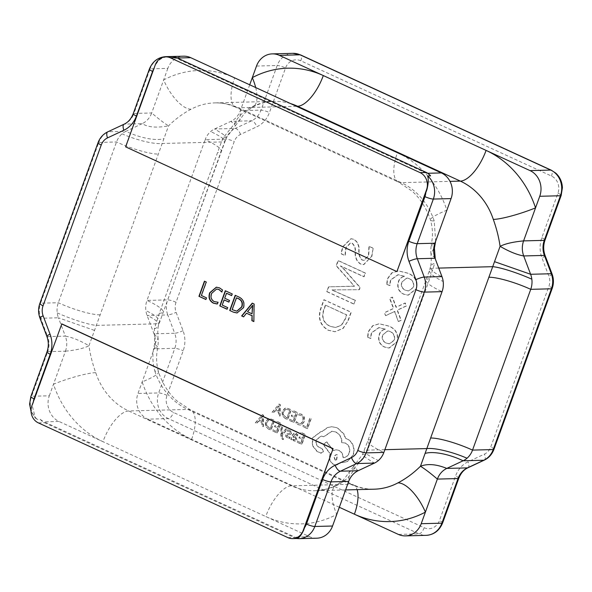<?xml version="1.0" encoding="UTF-8"?>
<svg xmlns="http://www.w3.org/2000/svg" width="592" height="592" viewBox="0 0 592 592"><rect width="100%" height="100%" fill="white"/><g stroke="black" fill="none" stroke-linecap="round" stroke-linejoin="round"><path stroke-width="0.44" stroke-dasharray="2.96 2.22" d="M262.101 414.652L263.322 415.207L263.114 426.625L261.856 426.04L261.982 422.954L258.304 421.267L256.425 423.546L255.167 422.969L262.397 414.644L263.618 415.199L263.41 426.61L262.145 426.033L262.278 422.947L258.6 421.252L256.721 423.539L255.463 422.962L262.397 414.644M272.868 429.792L276.471 431.45L277.678 428.134L274.518 426.684L274.925 425.552L278.085 427.002L279.224 423.85L275.82 422.281L276.227 421.141L280.778 423.236L277.204 433.1L272.461 430.917L272.868 429.792L276.471 431.45M282.095 427.128L281.822 433.862L285.766 428.815L287.002 429.385L281.984 435.275L281.999 436.785L282.776 438.295L283.457 438.443L283.057 439.545L282.31 439.316L280.874 436.03L280.948 426.603L282.391 427.121L281.896 433.226M289.836 437.133L289.199 438.413L289.666 438.398L287.512 438.036L285.877 436.63L285.721 434.78L286.513 433.788L289.562 433.418L290.036 432.87L289.177 431.368L287.386 431.139L287.823 429.94L289.429 430.317L290.975 431.679L291.138 433.507L290.42 434.476L287.335 434.883L286.809 435.423L287.771 436.977L290.132 437.125L289.666 438.398L287.808 438.028L286.173 436.622L286.017 434.772L286.809 433.773L289.858 433.411L290.332 432.863L289.954 432.034M290.25 432.027L289.473 431.361L287.386 431.139L287.823 429.94M297.606 434.839L297.169 436.038L294.779 434.084L295.704 434.225L293.802 435.364L295.563 436.519L296.829 439.775L295.134 441.151L293.787 440.922L292.285 438.761L291.886 439.849L290.783 439.345L292.426 434.809L294.439 432.885L297.902 434.831L297.465 436.03L295.704 434.225L293.506 435.372L295.275 436.526L296.533 439.789L295.445 441.033L294.083 440.914L292.574 438.753L292.182 439.841L291.079 439.338L292.722 434.802L294.735 432.878L295.963 433.174L297.902 434.831M285.085 418.47L282.155 415.51L282.155 411.218L284.752 408.332L286.225 408.036L291.079 409.716L287.512 419.587L285.085 418.47L282.451 415.503L282.451 411.211L285.048 408.325L286.521 408.029L291.375 409.708L287.808 419.573L285.381 418.463M367.536 337.114L370.511 338.483L371.258 332.963L378.813 327.591L385.584 329.3C382.521 329.574 380.39 331.291 379.206 334.465C377.607 340.326 379.354 344.522 384.46 347.053L388.9 348.052L397.084 341.577C398.401 333.903 395.508 328.708 388.389 326.007L379.08 323.794L372.583 325.763L368.305 331.513L367.536 337.114L370.807 338.476L371.554 332.956L379.102 327.583L385.88 329.293C382.809 329.566 380.686 331.283 379.502 334.458C377.903 340.319 379.65 344.514 384.756 347.045L389.196 348.044L397.38 341.569C398.697 333.895 395.804 328.701 388.685 326L379.376 323.787L372.879 325.755L368.601 331.505L367.832 337.107M394.509 311.414L398.298 321.5L400.939 320.257L397.121 310.164L406.105 305.99L404.987 303.015L396.004 307.255L392.193 297.132L389.566 298.383L393.399 308.454L384.393 312.68L385.525 315.632L394.805 311.407L398.298 321.5M386.672 284.249L389.654 285.618L390.394 280.09L397.95 274.725L404.721 276.427C401.657 276.701 399.526 278.425 398.342 281.592C396.744 287.453 398.497 291.649 403.603 294.187L408.036 295.179L416.22 288.711C417.545 281.03 414.644 275.842 407.525 273.134L398.216 270.921L391.719 272.897L387.449 278.647L386.672 284.249L389.943 285.61L390.69 280.083L398.246 274.718L405.017 276.42C401.953 276.693 399.822 278.418 398.638 281.585C397.04 287.446 398.793 291.641 403.899 294.18L408.332 295.171L416.516 288.704C417.841 281.022 414.94 275.835 407.821 273.127L398.512 270.914L392.015 272.89L387.745 278.64L386.968 284.241M347.978 320.494L350.967 312.25L323.831 299.774L320.738 308.328C317.586 318.156 320.087 325.467 328.227 330.255L334.828 331.735L342.923 328.375L348.274 320.487L351.256 312.243L324.127 299.767L321.034 308.321C317.882 318.148 320.383 325.459 328.523 330.247L335.124 331.727L343.219 328.368L348.274 320.487M353.905 304.118L355.244 300.418L331.646 289.91L359.129 289.695L359.929 287.475L342.909 268.183L340.319 265.956L363.814 276.753L365.153 273.06L338.017 260.584L336.145 265.764L354.245 286.121L328.516 286.831L326.777 291.641L353.905 304.118L355.244 300.418M372.908 248.159L368.934 246.339L368.409 255.522L363.917 260.413L362.067 259.999C359.522 257.616 358.441 254.39 358.819 250.327C359.041 245.406 357.368 241.758 353.801 239.375L350.915 238.739L342.642 246.753L340.977 253.753L344.944 255.574L345.735 247.796L350.405 242.942L351.974 243.282C354.416 245.421 355.474 248.411 355.148 252.251C354.889 257.424 356.606 261.316 360.299 263.928L363.518 264.654L371.554 256.44L373.204 248.152L368.934 246.339M303.074 425.426L306.589 427.047L309.749 418.3L310.889 418.825L307.322 428.689L302.667 426.551L303.074 425.426L306.589 427.047M295.845 422.94L296.281 421.719L298.324 423.428L300.965 423.428L302.852 421.016L303 417.619L300.988 415.421L298.694 415.051L299.182 413.719L301.417 414.274L304.133 417.219L304.022 421.637L301.594 424.686L300.048 425.086L298.079 424.634L295.845 422.94L296.281 421.719M296.577 421.711L298.62 423.421L300.055 423.739L301.261 423.421L303.148 421.008L303.296 417.612L301.284 415.414L298.694 415.051L299.182 413.719M289.584 419.225L293.195 420.882L294.394 417.567L291.234 416.117L291.649 414.985L294.801 416.435L295.948 413.283L292.537 411.714L292.951 410.582L297.495 412.668L293.928 422.533L289.177 420.35L289.584 419.225L293.195 420.882M278.825 404.084L280.038 404.639L279.831 416.058L278.573 415.473L278.699 412.387L275.028 410.7L273.149 412.979L271.891 412.402L279.121 404.077L280.334 404.632L280.127 416.043L278.869 415.466L278.995 412.38L275.324 410.685L273.445 412.972L272.187 412.395L279.121 404.077M297.31 441.033L300.921 442.69L302.12 439.375L298.967 437.925L299.374 436.792L302.534 438.243L303.674 435.09L300.27 433.522L300.677 432.389L305.228 434.476L301.654 444.34L296.903 442.157L297.31 441.033L300.921 442.69M268.361 429.037L265.431 426.077L265.431 421.785L268.028 418.899L269.501 418.603L274.362 420.283L270.788 430.155L268.361 429.037L265.727 426.07L265.727 421.778L268.324 418.892L269.797 418.596L274.658 420.276L271.084 430.14L268.657 429.03M321.967 431.546L327.361 427.565L331.683 426.706L337.218 427.846L343.76 434.04L345.402 438.398L346.897 438.924C349.672 440.233 351.67 442.468 352.899 445.606C354.023 448.699 354.046 451.822 352.958 454.959L347.548 461.39L343.138 462.574L341.31 462.448L336.397 465.06L333.622 464.476C329.951 462.315 328.708 459.015 329.885 454.582L330.136 453.879L323.232 444.644L326.518 441.824L333.155 450.601L335.975 449.802L338.728 450.379C341.525 451.911 342.931 454.36 342.953 457.72C345.765 457.527 347.8 455.958 349.051 452.998C350.227 448.566 348.984 445.265 345.314 443.105L341.606 442.624C341.71 437.762 339.719 434.225 335.634 432.027L331.809 431.228L323.669 436.748L321.042 436.075L316.291 439.738C315.373 442.994 316.217 445.517 318.829 447.286L322.055 448.692L323.217 451.763L320.612 453.095L316.905 451.393L312.339 445.613L312.428 437.88L320.938 431.516L322.263 431.538L327.657 427.557L331.979 426.699L337.514 427.838L344.056 434.032L345.698 438.391L347.193 438.916C349.968 440.226 351.966 442.461 353.195 445.598C354.319 448.692 354.342 451.814 353.254 454.952L347.844 461.383L343.434 462.559L341.606 462.441L336.693 465.053L333.918 464.468C330.247 462.308 329.004 459.007 330.181 454.575L330.432 453.872L323.528 444.636L326.814 441.817L333.451 450.593L336.271 449.794L339.024 450.371C341.821 451.903 343.227 454.353 343.242 457.712C346.061 457.52 348.096 455.951 349.347 452.991C350.523 448.558 349.28 445.258 345.61 443.097L341.902 442.616C342.006 437.754 340.008 434.217 335.93 432.019L332.105 431.22L323.965 436.741L321.338 436.067L316.587 439.73C315.669 442.986 316.513 445.502 319.125 447.278L322.351 448.684L323.513 451.755L320.908 453.087L317.201 451.385L312.635 445.606L312.724 437.873L321.234 431.509L322.263 431.538M321.308 453.213L320.612 453.095L321.308 453.213M155.237 64.994L125.896 146.846L397.202 271.58M61.812 323.891L32.234 405.749L35.365 418.048L31.043 411.359M430.591 175.868A19.669 17.56 88.5 0 0 426.603 173.308L175.92 58.053A19.669 17.56 88.5 0 0 171.488 56.736L168.528 56.817C162.785 56.891 158.471 59.614 155.585 64.987M167.832 68.376L151.685 112.983L133.955 113.449L150.102 68.835L167.832 68.376A19.669 17.56 88.5 0 1 183.601 56.196M296.252 538.505L299.345 538.424A19.669 17.56 -91.5 0 1 294.912 537.114L44.23 421.852L59.008 421.467A19.669 17.56 88.5 0 1 49.314 395.796L31.576 396.255L47.73 351.648L65.46 351.182L49.314 395.796M316.787 538.202A19.669 17.56 88.5 0 1 309.69 536.722L59.008 421.467M35.365 418.048L37.281 419.373L40.241 419.299A19.669 17.56 -91.5 0 0 44.23 421.852M290.716 103.652A65.571 58.527 -91.5 0 0 273.896 101.35A65.571 58.527 -91.5 0 0 250.224 107.655C242.831 111.888 237.51 117.371 234.254 124.113L223.709 137.137L221.415 141.947L159.329 313.279A32.782 5.942 19.9 0 0 163.022 311.969A32.782 5.942 19.9 0 0 146.971 300.425L205.172 139.653L225.863 139.113L167.662 299.885L146.971 300.425A19.669 17.56 -91.5 0 0 145.869 310.571A19.669 17.56 -91.5 0 0 147.09 315.477L154.009 333.814C155.814 338.824 155.851 343.848 154.12 348.866L137.973 393.48A19.669 17.56 -91.5 0 0 147.667 419.151L168.35 418.611L419.04 533.866L398.349 534.406M339.334 507.277L147.667 419.151M159.329 313.279L154.327 328.804L154.645 344.026C152.233 352.936 152.307 361.964 154.845 371.117A32.782 4.706 -18.2 0 1 158.538 372.042L158.538 372.042A32.782 4.706 -18.2 0 1 142.169 381.892A98.353 87.786 88.5 0 0 191.616 439.36A32.782 13.535 -65.3 0 0 190.535 409.96L176.83 400.836C168.713 393.554 162.622 383.956 158.538 372.042C156.473 364.583 156.066 357.265 157.309 350.094L157.783 347.075L154.12 348.866L174.81 348.325L158.663 392.94L137.973 393.48M95.741 372.664A32.782 4.706 161.8 0 0 53.502 384.208A98.353 87.786 -91.5 0 0 102.956 441.676A32.782 13.535 114.7 0 1 128.708 410.974L187.812 409.427L350.597 484.271L291.486 485.817L128.708 410.974A65.571 58.527 88.5 0 1 95.741 372.664C92.47 363.532 90.213 354.556 88.963 345.743L168.572 125.83C175.491 118.992 183.002 113.449 191.112 109.194A65.571 58.527 88.5 0 1 214.792 102.89A65.571 58.527 88.5 0 1 238.45 107.803L401.235 182.647L450.001 181.374M438.746 268.095L433.477 268.228A32.782 7.319 18.7 0 0 429.563 270.174L430.547 266.629A32.782 9.294 11.7 0 0 430.547 266.629A32.782 9.294 11.7 0 1 434.72 263.27L429.718 278.795L367.632 450.127L365.338 454.945L354.793 467.961C351.537 474.703 346.216 480.193 338.824 484.426A32.782 13.498 62 0 0 336.108 485.107L336.108 485.107A32.782 13.498 62 0 0 336.744 514.433A98.353 87.786 -91.5 0 1 265.734 516.52A32.782 13.535 114.7 0 1 291.486 485.817A65.571 58.527 88.5 0 0 315.151 490.731C322.3 490.561 329.285 488.689 336.108 485.107C343.634 480.534 344.115 479.35 349.228 472.076L348.695 481.407M94.387 330.373L58.423 317.793L65.349 336.13L47.619 336.589L40.693 318.259L58.423 317.793A19.669 17.56 88.5 0 1 57.209 312.887A19.669 17.56 88.5 0 1 58.312 302.741L116.513 141.969A19.669 17.56 88.5 0 1 122.019 133.844A19.669 17.56 88.5 0 1 125.933 131.298A32.782 11.448 20.4 0 0 163.777 138.698M142.265 123.654L125.933 131.298L108.203 131.764L124.527 124.12L142.265 123.654C146.668 121.493 149.806 117.941 151.685 112.983C159.5 119.614 165.131 123.898 168.572 125.83C156.799 128.05 148.03 127.324 142.265 123.654M249.713 84.804L240.345 110.667C238.465 115.625 235.327 119.177 230.924 121.338L214.593 128.982A19.669 17.56 -91.5 0 0 210.678 131.528A19.669 17.56 -91.5 0 0 205.172 139.653A32.782 5.942 19.9 0 1 221.223 151.197L224.879 141.251A32.782 4.551 21 0 0 210.678 131.528M191.112 109.194A32.782 13.498 62 0 1 163.644 79.957A98.353 87.786 -91.5 0 1 234.647 77.878A32.782 13.535 114.7 0 0 235.734 107.278L398.512 182.121A32.782 13.535 114.7 0 1 397.432 152.721A98.353 87.786 -91.5 0 1 446.879 210.182A32.782 4.706 161.8 0 0 430.51 220.032A32.782 4.706 161.8 0 0 434.202 220.957L435.66 241.181M65.46 351.182C67.192 346.165 67.155 341.14 65.349 336.13C72.039 337.277 79.913 340.481 88.963 345.743C83.879 348.348 76.05 350.161 65.46 351.182M250.224 107.655A32.782 13.498 62 0 0 252.932 106.967A32.782 13.498 62 0 0 252.939 106.967A32.782 13.498 62 0 0 255.692 87.549M234.254 124.113L239.819 119.998L240.345 110.667L261.035 110.127A19.669 17.56 88.5 0 1 251.615 120.798L235.283 128.442L214.593 128.982A32.782 2.405 27.8 0 1 226.551 137.551L235.535 125.519L230.924 121.338L251.615 120.798A6.556 2.753 64.9 0 1 256.854 126.769A26.226 23.414 -91.5 0 0 269.419 112.547L285.566 67.932A13.113 11.707 88.5 0 1 300.81 60.798L551.492 176.053A13.113 11.707 88.5 0 1 557.953 193.17L541.806 237.784A26.226 23.414 -91.5 0 0 541.954 257.853L548.873 276.19A13.113 11.707 88.5 0 1 548.947 286.225L490.753 446.997A13.113 11.707 88.5 0 1 484.471 454.108L468.139 461.753A26.226 23.414 -91.5 0 0 455.574 475.983L439.427 520.59A13.113 11.707 88.5 0 1 424.183 527.731L173.5 412.469A13.113 11.707 88.5 0 1 167.04 395.352L183.187 350.745A26.226 23.414 -91.5 0 0 183.039 330.676L176.12 312.339A13.113 11.707 88.5 0 1 176.046 302.297L234.24 141.532A13.113 11.707 88.5 0 1 240.522 134.421L256.854 126.769M223.709 137.137A32.782 2.405 27.8 0 0 226.551 137.551L224.879 141.251A32.782 4.551 21 0 1 221.415 141.947L162.178 143.493A32.782 7.319 18.7 0 1 122.019 133.844M57.209 312.887A32.782 4.551 21 0 0 96.333 325.393L155.57 323.846A32.782 7.319 18.7 0 0 159.485 321.9L159.485 321.9A32.782 7.319 18.7 0 0 145.869 310.571M154.327 328.804A32.782 9.294 11.7 0 0 158.501 325.452L158.501 325.452A32.782 9.294 11.7 0 0 147.09 315.477L167.773 314.937L174.699 333.274L154.009 333.814L158.057 338.387C157.598 332.793 157.746 328.479 158.501 325.452L221.223 151.197A32.782 5.942 19.9 0 1 217.523 152.514M154.645 344.026L158.064 338.395C158.397 340.134 158.308 343.027 157.783 347.067L154.645 344.026M435.039 258.26L430.983 253.687C431.45 259.244 431.302 263.558 430.547 266.622A32.782 9.294 11.7 0 0 441.958 276.597M434.928 243.208L431.265 245.007C430.739 249.054 430.65 251.94 430.983 253.679L433.744 248.581M429.718 278.795A32.782 5.942 19.9 0 0 426.025 280.112L429.563 270.174A32.782 7.319 18.7 0 0 443.179 281.503M434.202 220.957A65.571 58.527 88.5 0 0 401.235 182.647A32.782 13.535 114.7 0 1 398.512 182.121L412.217 191.238C420.327 198.527 426.425 208.125 430.51 220.032L430.51 220.032C432.574 227.491 432.981 234.809 431.738 241.987L431.265 245.014L433.832 247.745M384.867 449.683L367.632 450.127A32.782 4.551 21 0 0 364.161 450.83L364.161 450.83A32.782 4.551 21 0 0 378.362 460.546M365.338 454.945A32.782 2.405 27.8 0 0 362.496 454.53L362.496 454.53A32.782 2.405 27.8 0 0 374.455 463.092M358.123 470.736L353.505 466.57L362.496 454.53L367.824 440.877A32.782 5.942 19.9 0 0 383.875 452.421M354.793 467.961L349.228 472.083M252.458 303.245L254.064 303.985M254.36 303.977L253.872 321.574M246.746 313.198L243.615 316.861M252.725 305.376L247.804 311.74L252.34 313.827M235.505 295.304L239.035 297.073M239.331 297.066C243.586 299.249 245.058 302.801 243.749 307.714L243.453 307.722M243.749 307.714L237.14 312.968M236.719 297.806L232.434 309.638L236.941 311.163M224.383 299.892L222.511 305.072L227.676 307.588M227.972 307.581L227.076 309.253M225.574 290.739L232.227 293.943M232.523 293.935L231.627 295.608M226.795 293.24L224.694 298.242M224.99 298.235L229.489 300.447M229.785 300.44L228.889 302.112M218.33 302.231L217.434 303.903M217.73 303.896L216.909 303.962M216.502 287.172L219.506 287.882M219.802 287.867L222.481 289.947M222.777 289.939L221.748 291.982M216.768 289.029L211.559 293.469M211.855 293.462C210.611 297.088 211.492 299.804 214.496 301.602L214.2 301.609M214.496 301.602L217.471 302.305M204.691 281.281L206.556 281.992L201.665 295.489L206.497 297.857M206.793 297.843L205.898 299.515M40.241 419.299A13.113 11.707 -91.5 0 0 44.548 422.71L294.15 537.469A13.113 11.707 -91.5 0 0 298.879 538.454A13.113 11.707 -91.5 0 0 299.345 538.424M171.954 56.714A13.113 11.707 -91.5 0 0 171.488 56.736M369.23 246.331L368.705 255.515L364.213 260.406L362.363 259.992C359.818 257.609 358.737 254.382 359.115 250.32C359.337 245.399 357.664 241.751 354.097 239.368L351.211 238.724L342.938 246.746L341.273 253.739L345.24 255.566L346.031 247.789L350.701 242.935L352.27 243.275C354.712 245.414 355.77 248.403 355.444 252.244C355.185 257.416 356.902 261.309 360.595 263.921L363.814 264.646L371.554 256.44M371.85 256.432L373.204 248.152M355.54 300.41L331.942 289.902L359.425 289.688L360.225 287.468L343.205 268.176L340.615 265.949L364.11 276.745L365.449 273.053L338.313 260.576L336.441 265.756L354.49 286.254L328.812 286.824L326.777 291.641M327.073 291.634L354.201 304.103M325.637 305.206L346.808 314.937L345.254 319.243L341.636 325.097L335.716 327.539L330.07 326.214C323.535 322.81 321.515 317.297 324.016 309.675L325.637 305.206L346.512 314.944L344.958 319.251L341.34 325.104L335.42 327.546L329.774 326.222C323.239 322.818 321.219 317.305 323.72 309.683L325.341 305.213M401.983 281.94L407.03 278.033L409.287 278.543C412.95 280.253 414.37 283.176 413.549 287.305L408.761 290.968L405.735 290.28C402.175 288.689 400.925 285.914 401.983 281.94L406.734 278.04L408.991 278.551C412.654 280.26 414.074 283.183 413.253 287.312L408.465 290.975L405.439 290.287C401.879 288.696 400.629 285.921 401.687 281.947M398.594 321.493L401.235 320.25L397.417 310.156L406.401 305.983L405.283 303.008L396.3 307.248L392.489 297.125L389.862 298.375L393.695 308.447L384.682 312.672L385.525 315.632M385.814 315.625L394.805 311.407M382.846 334.806L387.893 330.906L390.15 331.416C393.813 333.126 395.234 336.041 394.413 340.171L389.625 343.834L386.598 343.153C383.039 341.562 381.788 338.779 382.846 334.806L387.597 330.913L389.854 331.424C393.517 333.133 394.938 336.049 394.117 340.178L389.329 343.841L386.302 343.16C382.743 341.569 381.492 338.787 382.55 334.813M306.885 427.032L310.045 418.292L311.185 418.818L307.618 428.682L302.956 426.543L303.37 425.419M299.471 413.712L301.713 414.267L304.429 417.212L304.318 421.63L301.89 424.679L300.344 425.078L298.375 424.627L296.133 422.932M293.491 420.875L294.69 417.56L291.53 416.109L291.945 414.977L295.097 416.428L296.244 413.275L292.833 411.706L293.247 410.567L297.791 412.661L294.224 422.525L289.473 420.342L289.88 419.217M289.828 410.323L287.076 417.93L283.538 415.103L283.635 411.803L285.61 409.464L286.609 409.272L289.828 410.323L286.78 417.937L283.242 415.11L283.339 411.81L285.314 409.472L286.313 409.279L289.532 410.33M279.039 411.1L276.079 409.738L279.283 405.624L279.039 411.1L275.783 409.745L279.017 405.638L278.743 411.107M301.217 442.683L302.416 439.368L299.263 437.917L299.67 436.785L302.83 438.235L303.97 435.083L300.566 433.514L300.973 432.375L305.524 434.469L301.95 444.333L297.199 442.15L297.606 441.025M295.771 438.132L295.127 439.834L294.165 439.767L293.173 438.642L293.462 436.311L295.771 438.132L294.831 439.841L293.869 439.775L292.877 438.65L293.166 436.319L295.475 438.139M295.127 439.834L293.869 439.775L295.127 439.834M288.119 429.933L289.725 430.31L291.271 431.672L291.434 433.499L290.716 434.469L287.631 434.876L287.105 435.416L288.067 436.97L290.132 437.125M282.192 433.218L282.147 433.862L286.062 428.808L287.298 429.378L282.28 435.268L282.295 436.778L283.072 438.287L283.753 438.435L283.353 439.538L282.606 439.308L281.17 436.023L281.244 426.595L282.391 427.121M276.767 431.442L277.966 428.127L274.814 426.677L275.221 425.544L278.381 426.995L279.52 423.842L276.116 422.274L276.523 421.134L281.074 423.228L277.5 433.092L272.749 430.909L273.156 429.785M273.104 420.89L270.352 428.497L266.822 425.67L266.911 422.37L268.886 420.031L269.885 419.839L273.104 420.89L270.056 428.504L266.526 425.678L266.622 422.377L268.59 420.039L269.589 419.846L272.808 420.897M262.323 421.667L259.355 420.305L262.559 416.191L262.323 421.667L259.059 420.313L262.293 416.206L262.027 421.674M335.501 460.295L334.043 456.432L336.419 454.597L337.484 454.819L336.567 460.509L335.205 460.302L333.747 456.439L336.123 454.612L337.188 454.826L336.271 460.517L335.205 460.302M154.49 67.873A13.113 11.707 -91.5 0 0 153.876 68.753M33.33 401.753A13.113 11.707 -91.5 0 0 33.219 402.863M426.603 173.308L427.772 173.278M177.378 58.016L175.92 58.053M149.362 69.101A6.556 1.191 19.9 0 1 150.102 68.835A19.669 17.56 88.5 0 1 165.871 56.654M299.056 538.661A19.669 17.56 88.5 0 1 296.392 538.505M309.69 536.722L294.912 537.114M37.281 419.373A19.669 17.56 88.5 0 1 31.576 396.255A6.556 1.191 -160.1 0 0 30.843 396.522M296.451 106.294L238.45 107.803A32.782 13.535 114.7 0 1 235.734 107.278C228.823 104.148 221.845 102.69 214.792 102.89L273.896 101.35C266.748 101.513 259.762 103.385 252.939 106.967L246.479 111.577C246.376 111.703 243.867 113.642 239.819 119.998L235.542 125.511M100.218 314.826A32.782 5.942 19.9 0 1 58.312 302.741L40.582 303.2L98.775 142.435L116.513 141.969A32.782 5.942 19.9 0 0 158.419 154.061M256.499 66.06L277.182 65.52L261.035 110.127A6.556 1.191 19.9 0 1 269.419 112.547M350.597 484.271A65.571 58.527 -91.5 0 0 374.255 489.184C367.203 489.384 360.225 487.926 353.313 484.804A32.782 13.535 114.7 0 0 350.597 484.271M338.824 484.426A65.571 58.527 88.5 0 1 315.151 490.731L345.61 489.932M154.845 371.117A65.571 58.527 -91.5 0 0 187.812 409.427A32.782 13.535 -65.3 0 1 190.535 409.96L353.313 484.804A32.782 13.535 114.7 0 1 357.117 489.636M240.522 134.421A6.556 2.753 64.9 0 0 235.283 128.442A19.669 17.56 -91.5 0 0 225.863 139.113A6.556 1.191 19.9 0 1 234.24 141.532M124.031 124.231A6.556 2.753 -115.1 0 1 124.527 124.12A19.669 17.56 -91.5 0 0 133.955 113.449A6.556 1.191 19.9 0 0 133.215 113.708M98.035 142.694A6.556 1.191 -160.1 0 1 98.775 142.435A19.669 17.56 88.5 0 1 108.203 131.764A6.556 2.753 -115.1 0 0 107.707 131.875M46.99 351.907A6.556 1.191 -160.1 0 1 47.73 351.648A19.669 17.56 -91.5 0 0 47.619 336.589A6.556 1.073 159.3 0 1 46.872 336.382M39.945 318.052A6.556 1.073 159.3 0 0 40.693 318.259A19.669 17.56 88.5 0 1 40.582 303.2A6.556 1.191 -160.1 0 0 39.842 303.467M176.046 302.297A6.556 1.191 19.9 0 0 167.662 299.885A19.669 17.56 -91.5 0 0 167.773 314.937A6.556 1.073 -20.7 0 0 176.12 312.339M183.039 330.676A6.556 1.073 -20.7 0 1 174.699 333.274A19.669 17.56 88.5 0 1 174.81 348.325A6.556 1.191 -160.1 0 1 183.187 350.745M167.04 395.352A6.556 1.191 -160.1 0 0 158.663 392.94A19.669 17.56 -91.5 0 0 168.35 418.611A6.556 2.708 114.7 0 0 173.5 412.469M424.183 527.731A6.556 2.708 114.7 0 1 419.04 533.866A19.669 17.56 -91.5 0 0 426.136 535.346M292.951 53.339A19.669 17.56 -91.5 0 0 277.182 65.52A6.556 1.191 19.9 0 1 285.566 67.932M371.524 439.56A32.782 5.942 19.9 0 0 367.824 440.877L426.025 280.112A32.782 5.942 19.9 0 0 442.069 291.656M442.638 522.899A6.556 1.191 19.9 0 0 439.427 520.59M458.785 478.292A6.556 1.191 19.9 0 0 455.574 475.983M467.969 467.769A6.556 2.753 64.9 0 0 468.139 461.753M484.293 460.125A6.556 2.753 64.9 0 0 484.471 454.108M300.81 60.798A6.556 2.708 114.7 0 0 300.588 54.915M493.965 449.306A6.556 1.191 19.9 0 0 490.753 446.997M551.492 176.053A6.556 2.708 114.7 0 0 551.27 170.178M552.158 288.533A6.556 1.191 19.9 0 0 548.947 286.225M557.953 193.17A6.556 1.191 -160.1 0 1 561.164 195.478M552.055 273.948A6.556 1.073 -20.7 0 1 548.873 276.19M541.806 237.784A6.556 1.191 -160.1 0 1 545.017 240.093M545.128 255.618A6.556 1.073 -20.7 0 1 541.954 257.853M38.347 422.873L44.548 422.71M287.941 537.632L294.15 537.469M353.505 466.57L349.221 472.083M296.348 538.513L298.879 538.454"/><path stroke-width="0.89" d="M217.434 303.903L213.349 303.156C209.39 300.921 208.177 297.458 209.694 292.759L216.354 287.172L219.506 287.882L222.481 289.947L221.748 291.982L218.922 289.547L216.62 289.029L211.559 293.469C210.315 297.095 211.196 299.811 214.2 301.609L218.034 302.238L217.434 303.903L216.761 303.962M217.471 302.305L218.034 302.238M233.411 312.169L229.718 310.467L235.209 295.312L239.035 297.073C243.29 299.256 244.762 302.808 243.453 307.722L236.992 312.968L233.411 312.169L229.718 310.467M254.064 303.985L253.872 321.574L251.889 320.664L252.051 315.78L246.45 313.205L243.615 316.861L241.632 315.943L252.244 303.148L254.064 303.985M227.676 307.588L227.076 309.253L219.795 305.909L225.278 290.746L232.227 293.943L231.627 295.608L226.499 293.247L224.694 298.242L229.489 300.447L228.889 302.112L224.087 299.9L222.215 305.08L227.676 307.588M206.497 297.857L205.898 299.515L198.949 296.326L204.44 281.163L206.26 281.999L201.369 295.497L206.497 297.857M396.906 271.587L426.536 189.736A13.113 11.707 -91.5 0 0 420.076 172.62L170.474 57.861A13.113 11.707 -91.5 0 0 165.745 56.876A13.113 11.707 -91.5 0 0 155.237 64.994L125.608 146.853L396.906 271.587L426.891 189.721C428.401 183.72 428.645 179.124 427.639 175.942A19.669 17.56 88.5 0 1 433.344 199.06A6.556 1.191 -160.1 0 1 424.96 196.648A13.113 11.707 -91.5 0 0 425.789 192.607M333.111 448.632L61.812 323.891L31.879 405.757A13.113 11.707 -91.5 0 0 38.347 422.873L287.941 537.632A13.113 11.707 -91.5 0 0 292.677 538.609A13.113 11.707 -91.5 0 0 303.185 530.491L333.111 448.632L303.533 530.484C300.928 535.849 298.553 538.52 296.392 538.505M168.468 56.802A19.669 17.56 88.5 0 0 165.871 56.654L183.601 56.196A19.669 17.56 88.5 0 1 190.698 57.668L441.38 172.923A19.669 17.56 88.5 0 1 451.074 198.601L433.344 199.06L417.197 243.675L434.928 243.208L451.074 198.601M420.076 172.62L426.284 172.457A13.113 11.707 -91.5 0 1 430.591 175.868L427.639 175.942M332.549 526.022A19.669 17.56 88.5 0 1 316.787 538.202L299.056 538.661A19.669 17.56 88.5 0 0 314.818 526.48L332.549 526.022L348.695 481.407L330.965 481.873L314.818 526.48A6.556 1.191 19.9 0 1 306.434 524.068L322.588 479.453A26.226 23.414 88.5 0 1 335.153 465.231L351.478 457.579A13.113 11.707 -91.5 0 0 357.76 450.468L415.961 289.703A13.113 11.707 -91.5 0 0 415.887 279.661L408.961 261.324A26.226 23.414 88.5 0 1 408.813 241.255L424.96 196.648M345.61 489.932L374.255 489.184A65.571 58.527 -91.5 0 0 397.935 482.88A32.782 13.498 62 0 1 425.404 512.117A98.353 87.786 88.5 0 1 354.401 514.204L398.349 534.406A19.669 17.56 -91.5 0 0 405.446 535.886A19.669 17.56 -91.5 0 0 421.208 523.705L437.362 479.091C439.242 474.14 442.379 470.581 446.782 468.42L463.114 460.776A19.669 17.56 -91.5 0 0 467.029 458.23A19.669 17.56 -91.5 0 0 472.534 450.105L493.225 449.565L551.418 288.8L530.735 289.34L472.534 450.105A32.782 5.942 19.9 0 0 430.628 438.021L500.085 246.331C498.834 237.518 496.577 228.549 493.306 219.417A65.571 58.527 -91.5 0 0 460.339 181.108L297.561 106.264L296.451 106.294M450.001 181.374L460.339 181.108A32.782 13.535 -65.3 0 0 486.091 150.405L530.04 170.607L550.73 170.067L300.048 54.812L279.357 55.352L486.091 150.405A98.353 87.786 88.5 0 1 535.538 207.873L539.734 196.285A19.669 17.56 -91.5 0 0 530.04 170.607M279.357 55.352A19.669 17.56 -91.5 0 0 272.261 53.879A19.669 17.56 -91.5 0 0 256.499 66.06L249.713 84.804M357.117 489.636A32.782 13.535 114.7 0 1 354.401 514.204L339.334 507.277M397.935 482.88C406.045 478.632 413.556 473.089 420.475 466.252L430.628 438.021M441.958 276.597L435.039 258.26L417.308 258.726L424.227 277.063L441.958 276.597A19.669 17.56 88.5 0 1 443.179 281.503A19.669 17.56 88.5 0 1 442.069 291.656L383.875 452.421A19.669 17.56 88.5 0 1 378.362 460.546A19.669 17.56 88.5 0 1 374.455 463.092L356.717 463.558L340.393 471.202L358.123 470.736L374.455 463.092M488.829 277.248A32.782 5.942 19.9 0 1 530.735 289.34A19.669 17.56 -91.5 0 0 531.838 279.187A19.669 17.56 -91.5 0 0 530.624 274.281L523.698 255.951C521.892 250.934 521.855 245.917 523.587 240.892L535.538 207.873A32.782 4.706 -18.2 0 1 493.306 219.417M435.66 241.181L434.402 248.048L435.231 258.415M434.928 243.208C433.196 248.233 433.233 253.25 435.039 258.26M358.123 470.736C353.72 472.897 350.575 476.456 348.695 481.407M255.692 87.549A32.782 13.498 62 0 0 252.303 77.648A98.353 87.786 88.5 0 1 323.313 75.561A32.782 13.535 114.7 0 1 297.561 106.264A65.571 58.527 -91.5 0 0 290.716 103.652M561.164 195.478A6.556 1.191 -160.1 0 1 560.424 195.745A19.669 17.56 -91.5 0 0 550.73 170.067A6.556 2.708 114.7 0 1 551.27 170.178L555.747 173.108C559.899 176.919 562.119 181.796 562.4 187.738L561.164 195.478L545.017 240.093A6.556 1.191 -160.1 0 1 544.277 240.352L523.587 240.892C512.998 241.921 505.168 243.734 500.085 246.331C509.135 251.593 517.008 254.797 523.698 255.951L544.388 255.411A19.669 17.56 88.5 0 1 544.277 240.352L560.424 195.745L539.734 196.285M421.208 523.705L441.898 523.165L458.045 478.551L437.362 479.091C430.517 473.215 424.886 468.931 420.475 466.252C427.646 463.477 436.415 464.202 446.782 468.42L467.473 467.88L483.797 460.236A19.669 17.56 -91.5 0 0 493.225 449.565A6.556 1.191 19.9 0 0 493.965 449.306L552.158 288.533A6.556 1.191 19.9 0 1 551.418 288.8A19.669 17.56 -91.5 0 0 551.307 273.741L530.624 274.281L494.653 261.708M531.838 279.187A32.782 4.551 21 0 0 492.714 266.681L438.746 268.095M467.029 458.23A32.782 7.319 18.7 0 0 426.869 448.581L384.867 449.683M405.446 535.886L426.136 535.346A19.669 17.56 -91.5 0 0 441.898 523.165A6.556 1.191 19.9 0 0 442.638 522.899L458.785 478.292A6.556 1.191 19.9 0 1 458.045 478.551A19.669 17.56 88.5 0 1 467.473 467.88A6.556 2.753 64.9 0 0 467.969 467.769L484.293 460.125A6.556 2.753 64.9 0 1 483.797 460.236L463.114 460.776A32.782 11.448 20.4 0 0 425.271 453.376M433.744 248.581L434.402 248.048L433.832 247.745M253.872 321.434L251.889 320.664M252.185 320.657L252.051 315.78M252.347 315.773L246.45 313.205M243.697 316.75L241.632 315.943M241.928 315.936L252.458 303.245M252.044 313.834L252.725 305.376L247.508 311.747L252.044 313.834L252.429 305.383M230.014 310.46L235.461 295.43M237.14 312.968L233.707 312.162M236.941 311.163L241.913 306.922C243.105 303.126 242.039 300.396 238.724 298.723L236.423 297.813L232.145 309.646L236.793 311.163L241.617 306.93C242.809 303.134 241.743 300.403 238.428 298.731L236.423 297.813M227.121 309.128L219.795 305.909M220.091 305.901L225.53 290.864M231.672 295.482L226.499 293.247M228.934 301.987L224.087 299.9M216.909 303.962L213.349 303.156M213.645 303.148C209.686 300.914 208.473 297.45 209.99 292.751L209.694 292.759M209.99 292.751L216.502 287.172M222.044 291.974L218.922 289.547M219.218 289.54L216.768 289.029M217.619 302.297L218.019 302.275M205.942 299.397L198.949 296.326M199.245 296.318L204.691 281.281M332.815 448.64L61.516 323.898M426.284 172.457L176.682 57.698A13.113 11.707 -91.5 0 0 171.954 56.714L165.745 56.876M153.876 68.753A13.113 11.707 -91.5 0 0 152.573 71.41L136.426 116.017A26.226 23.414 88.5 0 1 123.861 130.247L107.529 137.892A13.113 11.707 -91.5 0 0 101.247 145.003L43.053 305.775A13.113 11.707 -91.5 0 0 43.127 315.81L50.046 334.147A26.226 23.414 88.5 0 1 50.202 354.216L34.047 398.83A13.113 11.707 -91.5 0 0 33.33 401.753M304.525 527.605A13.113 11.707 -91.5 0 0 306.434 524.068M427.772 173.278L441.38 172.923M190.698 57.668L177.378 58.016M165.871 56.654C158.123 57.172 152.625 61.316 149.362 69.101A6.556 1.191 19.9 0 0 152.573 71.41M34.047 398.83A6.556 1.191 -160.1 0 1 30.843 396.522L29.6 404.173L31.043 411.359M442.069 291.656L424.338 292.115L366.145 452.887L383.875 452.421M551.307 273.741L544.388 255.411A6.556 1.073 -20.7 0 1 545.128 255.618L552.055 273.948A6.556 1.073 -20.7 0 0 551.307 273.741M357.76 450.468A6.556 1.191 -160.1 0 0 366.145 452.887A19.669 17.56 88.5 0 1 356.717 463.558A6.556 2.753 -115.1 0 1 351.478 457.579M415.887 279.661A6.556 1.073 159.3 0 1 424.227 277.063A19.669 17.56 88.5 0 1 424.338 292.115A6.556 1.191 -160.1 0 1 415.961 289.703M408.813 241.255A6.556 1.191 -160.1 0 0 417.197 243.675A19.669 17.56 -91.5 0 0 417.308 258.726A6.556 1.073 159.3 0 0 408.961 261.324M335.153 465.231A6.556 2.753 -115.1 0 0 340.393 471.202A19.669 17.56 -91.5 0 0 330.965 481.873A6.556 1.191 19.9 0 1 322.588 479.453M300.048 54.812A19.669 17.56 -91.5 0 0 292.951 53.339L300.588 54.915A6.556 2.708 114.7 0 0 300.048 54.812M149.362 69.101L133.215 113.708A6.556 1.191 19.9 0 0 136.426 116.017M123.861 130.247A6.556 2.753 -115.1 0 1 124.031 124.231L107.707 131.875C103.186 134.058 99.959 137.662 98.035 142.694A6.556 1.191 -160.1 0 0 101.247 145.003M107.529 137.892A6.556 2.753 -115.1 0 1 107.707 131.875M43.053 305.775A6.556 1.191 -160.1 0 1 39.842 303.467L98.035 142.694M43.127 315.81A6.556 1.073 159.3 0 0 39.945 318.052L46.872 336.382C48.736 341.569 48.773 346.742 46.99 351.907L30.843 396.522M50.046 334.147A6.556 1.073 159.3 0 0 46.872 336.382M50.202 354.216A6.556 1.191 -160.1 0 1 46.99 351.907M170.474 57.861L176.682 57.698M296.252 538.505L299.056 538.661M272.261 53.879L292.951 53.339M133.215 113.708C131.143 118.881 128.079 122.389 124.031 124.231M39.842 303.467C38.147 308.328 38.184 313.19 39.945 318.052M442.638 522.899C439.375 530.684 433.877 534.828 426.136 535.346M458.785 478.292C460.865 473.119 463.921 469.611 467.969 467.769M484.293 460.125C488.822 457.942 492.041 454.338 493.965 449.306M551.27 170.178L300.588 54.915M552.158 288.533C553.853 283.672 553.816 278.81 552.055 273.948M545.017 240.093C543.227 245.258 543.264 250.431 545.128 255.618M292.677 538.609L296.348 538.513"/></g></svg>
